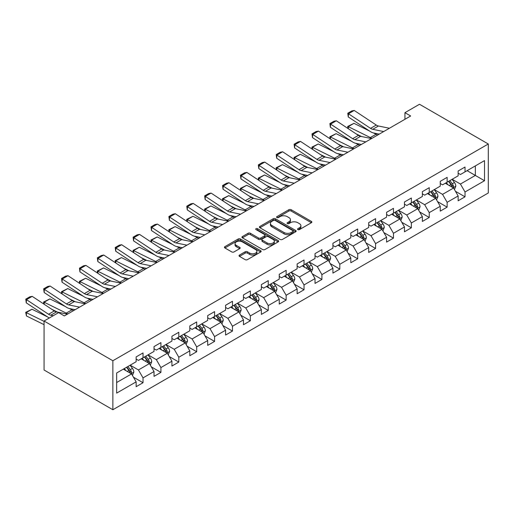 <?xml version="1.0" encoding="UTF-8"?>
<svg xmlns="http://www.w3.org/2000/svg" width="514" height="514" viewBox="0 0 514 514"><rect width="100%" height="100%" fill="white"/><g stroke="black" fill="none" stroke-linecap="round" stroke-linejoin="round"><path stroke-width="0.77" d="M297.863 229.61A1.112 0.642 0 0 0 299.437 229.61L311.4 222.703A1.593 0.919 0 0 0 311.863 222.054A1.593 0.919 0 0 0 311.4 221.405L291.136 209.706A1.593 0.919 0 0 0 288.887 209.706L276.93 216.612A1.112 0.642 0 0 0 276.603 217.069A1.112 0.642 0 0 0 276.93 217.525A1.112 0.642 0 0 0 278.504 217.525L280.053 216.632A5.095 2.943 0 0 1 287.255 216.632L288.945 217.602A5.095 2.943 0 0 1 290.436 219.684A5.095 2.943 0 0 1 288.945 221.765L287.397 222.658A1.112 0.642 0 0 0 287.069 223.115A1.112 0.642 0 0 0 287.397 223.564A1.112 0.642 0 0 0 288.971 223.564L290.519 222.671A5.095 2.943 0 0 1 297.722 222.671L299.411 223.648A5.095 2.943 0 0 1 300.902 225.73A5.095 2.943 0 0 1 299.411 227.805L297.863 228.698A1.112 0.642 0 0 0 297.535 229.154A1.112 0.642 0 0 0 297.863 229.61L297.863 228.698M239.473 255.066A1.593 0.919 0 0 0 239.01 255.715A1.593 0.919 0 0 0 239.473 256.37L245.159 259.647A1.593 0.919 0 0 0 247.407 259.647L260.694 251.982A1.593 0.919 0 0 0 261.157 251.333A1.593 0.919 0 0 0 260.694 250.684L240.43 238.984A1.593 0.919 0 0 0 238.181 238.984L224.901 246.649A1.593 0.919 0 0 0 224.432 247.305A1.593 0.919 0 0 0 224.901 247.954L231.763 251.918A1.593 0.919 0 0 0 234.018 251.918L239.697 248.635A1.593 0.919 0 0 0 240.166 247.986A1.593 0.919 0 0 0 239.697 247.337L236.299 245.371A4.26 2.461 0 0 1 235.046 243.63A4.26 2.461 0 0 1 237.68 241.362A4.26 2.461 0 0 1 242.319 241.895L255.657 249.592A4.26 2.461 0 0 1 256.904 251.333A4.26 2.461 0 0 1 254.276 253.601A4.26 2.461 0 0 1 249.631 253.068L247.407 251.783A1.593 0.919 0 0 0 245.159 251.783L239.473 255.066L239.473 256.37M488.3 143.991L419.495 104.265L404.936 112.675L410.667 115.984L64.359 315.924L58.628 312.608L44.063 321.019L112.868 360.744L488.3 143.991L488.3 192.981L112.868 409.735L112.868 360.744M280.162 239.44A1.593 0.919 0 0 0 282.417 239.44L295.698 231.769A1.593 0.919 0 0 0 296.167 231.12A1.593 0.919 0 0 0 295.698 230.471L275.44 218.771A1.593 0.919 0 0 0 273.185 218.771L259.904 226.443A1.593 0.919 0 0 0 259.435 227.092A1.593 0.919 0 0 0 259.904 227.741L280.162 239.44M256.467 229.848A1.112 0.642 0 0 1 257.598 230.009L257.598 228.685L278.196 240.578A1.593 0.919 0 0 1 278.659 241.227A1.593 0.919 0 0 1 278.196 241.876L264.916 249.547A1.593 0.919 0 0 1 262.66 249.547L242.402 237.847L248.089 234.59L248.089 233.266L242.402 236.549A1.593 0.919 0 0 0 241.933 237.198A1.593 0.919 0 0 0 242.402 237.847L242.402 236.549M248.089 234.59A1.593 0.919 0 0 1 250.337 234.59L250.337 233.266A1.593 0.919 0 0 0 248.089 233.266M250.337 233.266L258.555 238.008A1.593 0.919 0 0 0 260.804 238.008L264.575 235.83A1.593 0.919 0 0 0 265.044 235.181A1.593 0.919 0 0 0 264.575 234.532L256.023 229.591A1.112 0.642 0 0 1 255.696 229.141A1.112 0.642 0 0 1 256.383 228.544A1.112 0.642 0 0 1 257.598 228.685M133.454 377.192L143.027 382.724L143.027 377.893L154.033 371.532L154.033 376.37L160.914 372.393L160.914 367.561L171.927 361.207L171.927 366.039L178.801 362.068L178.801 357.236L189.814 350.876L189.814 355.714L196.695 351.737L196.695 346.905L207.701 340.551L207.701 345.382L214.582 341.412L214.582 336.58L225.588 330.219L225.588 335.057L232.469 331.08L232.469 326.249L243.475 319.894L243.475 324.726L250.357 320.755L250.357 315.924L261.369 309.569L261.369 314.401L268.244 310.43L268.244 305.592L279.256 299.238L279.256 304.07L286.137 300.099L286.137 295.267L297.143 288.913L297.143 293.745L304.025 289.774L304.025 284.936L315.031 278.582L315.031 283.413L321.912 279.443L321.912 274.611L332.924 268.257L332.924 273.088L339.799 269.118L339.799 264.28L350.811 257.925L350.811 262.757L357.693 258.786L357.693 253.955L368.699 247.6L368.699 252.432L375.58 248.461L375.58 243.63L386.586 237.269L386.586 242.107L393.467 238.13L393.467 233.298L404.473 226.944L404.473 231.775L411.354 227.805L411.354 222.973L422.367 216.612L422.367 221.45L429.241 217.473L429.241 212.642L440.254 206.287L440.254 211.119L447.135 207.148L447.135 202.317L458.141 195.962L458.141 200.794L465.022 196.823L465.022 191.985L484.516 180.735L484.516 160.606L475.341 165.9L475.341 175.435L484.516 180.735M143.027 382.724L136.146 386.695L136.146 381.863L116.652 393.114L116.652 372.991L136.146 361.734L136.146 356.902L143.027 352.932L143.027 357.763L154.033 351.409L154.033 346.577L160.914 342.6L160.914 347.438L171.927 341.078L171.927 336.246L178.801 332.275L178.801 337.107L189.814 330.753L189.814 325.921L196.695 321.944L196.695 326.782L207.701 320.421L207.701 315.59L214.582 311.619L214.582 316.451L225.588 310.096L225.588 305.265L232.469 301.288L232.469 306.126L243.475 299.765L243.475 294.933L250.357 290.963L250.357 295.794L261.369 289.44L261.369 284.608L268.244 280.638L268.244 285.469L279.256 279.115L279.256 274.277L286.137 270.306L286.137 275.138L297.143 268.783L297.143 263.952L304.025 259.981L304.025 264.813L315.031 258.458L315.031 253.62L321.912 249.65L321.912 254.481L332.924 248.127L332.924 243.295L339.799 239.325L339.799 244.156L350.811 237.802L350.811 232.97L357.693 228.993L357.693 233.831L368.699 227.471L368.699 222.639L375.58 218.668L375.58 223.5L386.586 217.146L386.586 212.314L393.467 208.337L393.467 213.175L404.473 206.814L404.473 201.983L411.354 198.012L411.354 202.844L422.367 196.489L422.367 191.658L429.241 187.681L429.241 192.519L440.254 186.158L440.254 181.326L447.135 177.356L447.135 182.187L458.141 175.833L458.141 171.001L465.022 167.031L465.022 171.862L484.516 160.606M141.189 358.823L149.445 363.591L138.439 369.945L130.183 365.178M136.146 359.087L138.439 360.41L143.027 357.763M138.439 369.945L143.027 377.893M149.445 363.591L154.033 371.532M159.083 348.492L167.339 353.259L156.327 359.62L148.071 354.853M154.033 348.762L156.327 350.085L160.914 347.438M156.327 359.62L160.914 367.561M167.339 353.259L171.927 361.207M176.97 338.167L185.226 342.934L174.214 349.289L165.958 344.521M171.927 338.43L174.214 339.754L178.801 337.107M174.214 349.289L178.801 357.236M185.226 342.934L189.814 350.876M194.857 327.842L203.114 332.603L192.107 338.964L183.851 334.196M189.814 328.105L192.107 329.429L196.695 326.782M192.107 338.964L196.695 346.905M203.114 332.603L207.701 340.551M212.745 317.511L221.001 322.278L209.995 328.632L201.739 323.865M207.701 317.774L209.995 319.098L214.582 316.451M209.995 328.632L214.582 336.58M221.001 322.278L225.588 330.219M230.632 307.186L238.888 311.953L227.882 318.307L219.626 313.54M225.588 307.449L227.882 308.773L232.469 306.126M227.882 318.307L232.469 326.249M238.888 311.953L243.475 319.894M248.525 296.854L256.782 301.622L245.769 307.976L237.513 303.209M243.475 297.118L245.769 298.441L250.357 295.794M245.769 307.976L250.357 315.924M256.782 301.622L261.369 309.569M266.413 286.529L274.669 291.297L263.663 297.651L255.407 292.884M261.369 286.793L263.663 288.116L268.244 285.469M263.663 297.651L268.244 305.592M274.669 291.297L279.256 299.238M284.3 276.198L292.556 280.965L281.55 287.32L273.294 282.552M279.256 276.461L281.55 277.791L286.137 275.138M281.55 287.32L286.137 295.267M292.556 280.965L297.143 288.913M302.187 265.873L310.443 270.64L299.437 276.995L291.181 272.227M297.143 266.136L299.437 267.46L304.025 264.813M299.437 276.995L304.025 284.936M310.443 270.64L315.031 278.582M320.081 255.542L328.337 260.309L317.324 266.663L309.068 261.902M315.031 255.811L317.324 257.135L321.912 254.481M317.324 266.663L321.912 274.611M328.337 260.309L332.924 268.257M337.968 245.217L346.224 249.984L335.212 256.338L326.955 251.571M332.924 245.48L335.212 246.804L339.799 244.156M335.212 256.338L339.799 264.28M346.224 249.984L350.811 257.925M355.855 234.885L364.111 239.652L353.105 246.013L344.849 241.246M350.811 235.155L353.105 236.479L357.693 233.831M353.105 246.013L357.693 253.955M364.111 239.652L368.699 247.6M373.742 224.56L381.998 229.328L370.992 235.682L362.736 230.914M368.699 224.824L370.992 226.147L375.58 223.5M370.992 235.682L375.58 243.63M381.998 229.328L386.586 237.269M391.629 214.229L399.892 218.996L388.88 225.357L380.623 220.59M386.586 214.499L388.88 215.822L393.467 213.175M388.88 225.357L393.467 233.298M399.892 218.996L404.473 226.944M409.523 203.904L417.779 208.671L406.767 215.025L398.511 210.258M404.473 204.167L406.767 205.491L411.354 202.844M406.767 215.025L411.354 222.973M417.779 208.671L422.367 216.612M427.41 193.579L435.666 198.34L424.66 204.701L416.404 199.933M422.367 193.842L424.66 195.166L429.241 192.519M424.66 204.701L429.241 212.642M435.666 198.34L440.254 206.287M445.297 183.247L453.554 188.015L442.548 194.369L434.291 189.602M440.254 183.511L442.548 184.834L447.135 182.187M442.548 194.369L447.135 202.317M453.554 188.015L458.141 195.962M467.085 170.667L475.341 175.435L460.435 184.044L452.179 179.277M458.141 173.186L460.435 174.509L465.022 171.862M460.435 184.044L465.022 191.985M44.063 321.019L44.063 370.009L112.868 409.735M404.936 112.675L404.936 119.293M116.652 382.525L131.558 373.916L123.302 369.148M131.558 373.916L136.146 381.863M455.449 191.292L465.022 196.823M437.555 201.623L447.135 207.148M419.668 211.948L429.241 217.473M401.781 222.273L411.354 227.805M383.894 232.604L393.467 238.13M366.007 242.929L375.58 248.461M348.113 253.261L357.693 258.786M330.226 263.586L339.799 269.118M312.339 273.917L321.912 279.443M294.451 284.242L304.025 289.774M276.558 294.573L286.137 300.099M258.671 304.898L268.244 310.43M240.783 315.23L250.357 320.755M222.896 325.555L232.469 331.08M205.009 335.886L214.582 341.412M187.115 346.211L196.695 351.737M169.228 356.536L178.801 362.068M151.341 366.867L160.914 372.393M298.306 229.764L299.411 229.128A5.095 2.943 0 0 0 300.902 227.053L300.902 225.73M290.436 219.684L290.436 221.007A5.095 2.943 0 0 1 288.945 223.089L287.84 223.725M311.375 222.716L291.136 211.036A1.593 0.919 0 0 0 288.887 211.036L277.374 217.679M295.678 231.782L275.44 220.101A1.593 0.919 0 0 0 273.185 220.101L259.923 227.753M292.884 231.576A1.112 0.642 0 0 0 293.211 231.12A1.112 0.642 0 0 0 292.884 230.664L275.099 220.397A1.112 0.642 0 0 0 273.525 220.397L271.893 221.341A5.095 2.943 0 0 0 270.403 223.423A5.095 2.943 0 0 0 271.893 225.498L284.049 232.521A5.095 2.943 0 0 0 291.252 232.521L292.884 231.576L292.884 232.9A1.112 0.642 0 0 0 293.211 232.444L293.211 231.12M270.403 223.423L270.403 224.746A5.095 2.943 0 0 0 271.893 226.822L271.893 225.498M292.884 232.9L291.252 233.844A5.095 2.943 0 0 1 284.049 233.844L271.893 226.822M250.337 234.59L258.555 239.331A1.593 0.919 0 0 0 260.804 239.331L264.575 237.16A1.593 0.919 0 0 0 265.044 236.504L265.044 235.181M257.598 230.009L278.177 241.888M267.081 242.929A4.26 2.461 0 0 0 271.72 243.463A4.26 2.461 0 0 0 274.347 241.194A4.26 2.461 0 0 0 273.101 239.453L268.404 236.742A1.593 0.919 0 0 0 266.149 236.742L262.378 238.92A1.593 0.919 0 0 0 261.915 239.569A1.593 0.919 0 0 0 262.378 240.218L267.081 242.929L267.081 244.259A4.26 2.461 0 0 0 271.72 244.786A4.26 2.461 0 0 0 274.347 242.518L274.347 241.194M261.915 239.569L261.915 240.893A1.593 0.919 0 0 0 262.378 241.541L262.378 240.218M267.081 244.259L262.378 241.541M256.904 251.333L256.904 252.657A4.26 2.461 0 0 1 254.276 254.925A4.26 2.461 0 0 1 249.631 254.391L247.407 253.113A1.593 0.919 0 0 0 245.159 253.113L239.498 256.377M235.046 243.63L235.046 244.953A4.26 2.461 0 0 0 236.299 246.694L236.299 245.371M239.697 247.337L239.697 248.635L236.299 246.694M260.669 251.995L240.43 240.308A1.593 0.919 0 0 0 238.181 240.308L224.92 247.966M454.46 189.582L455.822 186.145A4.298 2.48 -120 0 0 454.453 182.489L452.089 179.328M347.991 128.5L347.695 126.438L353.992 123.334L369.56 131.025M373.427 132.933L376.081 134.244A12.163 7.023 60 0 1 377.546 135.105M447.964 184.783L446.351 182.637M353.992 123.334L348.261 126.643L370.35 137.553A12.163 7.023 60 0 1 371.808 138.42M347.695 126.438L348.261 126.643L348.389 128.763M361.567 136.531L355.964 133.768M452.892 187.629L453.502 186.331A4.298 2.48 -120 0 0 452.275 183.749L449.911 180.587M448.831 181.211L451.459 184.712A2.191 1.266 60 0 1 451.857 185.381L453.502 186.331M448.529 181.384L450.9 184.539A4.298 2.48 60 0 1 452.127 187.128M383.688 131.558L372.727 129.31A8.108 4.684 60 0 1 370.555 128.359L348.466 113.761L348.261 116.948L370.35 131.545A12.163 7.023 -120 0 0 373.607 132.972L379.242 134.128M389.419 128.249L378.465 126.001A8.108 4.684 60 0 1 376.287 125.05L354.197 110.452L348.466 113.761L347.779 113.241L351.794 110.921L354.197 110.452M348.261 116.948L347.779 113.241M436.572 199.914L437.934 196.476A4.298 2.48 -120 0 0 436.566 192.814L434.195 189.66M330.097 138.825L329.808 136.769L336.105 133.659L351.672 141.35M355.54 143.258L358.194 144.569A12.163 7.023 60 0 1 359.652 145.436M430.07 195.114L428.464 192.968M336.105 133.659L330.374 136.975L352.463 147.878A12.163 7.023 60 0 1 353.921 148.745M329.808 136.769L330.374 136.975L330.502 139.088M343.673 146.863L338.077 144.093M434.998 197.961L435.615 196.656A4.298 2.48 -120 0 0 434.388 194.074L432.017 190.912M430.944 191.536L433.565 195.044A2.191 1.266 60 0 1 433.964 195.706L435.615 196.656M430.642 191.709L433.013 194.87A4.298 2.48 60 0 1 434.24 197.453M418.685 210.239L420.047 206.801A4.298 2.48 -120 0 0 418.679 203.146L416.308 199.985M312.21 149.15L311.921 147.094L318.217 143.991L333.785 151.681M337.653 153.59L340.307 154.9A12.163 7.023 60 0 1 341.765 155.761M412.183 205.439L410.577 203.293M318.217 143.991L312.48 147.3L334.569 158.209A12.163 7.023 60 0 1 336.034 159.077M311.921 147.094L312.48 147.3L312.608 149.42M325.786 157.188L320.19 154.425M417.111 208.286L417.728 206.988A4.298 2.48 -120 0 0 416.494 204.405L414.13 201.244M413.057 201.867L415.678 205.369A2.191 1.266 60 0 1 416.077 206.037L417.728 206.988M412.755 202.034L415.119 205.195A4.298 2.48 60 0 1 416.353 207.778M365.801 141.89L354.84 139.641A8.108 4.684 60 0 1 352.668 138.69L330.579 124.092L330.374 127.273L352.463 141.87A12.163 7.023 -120 0 0 355.72 143.297L361.355 144.453M371.532 138.581L360.571 136.332A8.108 4.684 60 0 1 358.399 135.375L336.31 120.784L330.579 124.092L329.892 123.566L333.901 121.246L336.31 120.784M330.374 127.273L329.892 123.566M347.914 152.215L336.953 149.966A8.108 4.684 60 0 1 334.781 149.015L312.692 134.417L312.48 137.598L334.569 152.195A12.163 7.023 -120 0 0 337.833 153.628L343.468 154.785M353.645 148.906L342.684 146.657A8.108 4.684 60 0 1 340.512 145.706L318.423 131.109L312.692 134.417L311.998 133.897L316.014 131.578L318.423 131.109M312.48 137.598L311.998 133.897M400.798 220.57L402.16 217.133A4.298 2.48 -120 0 0 400.785 213.471L398.421 210.31M294.323 159.481L294.027 157.425L300.33 154.316L315.898 162.006M319.759 163.915L322.413 165.225A12.163 7.023 60 0 1 323.878 166.093M394.296 215.771L392.69 213.625M300.33 154.316L294.593 157.631L316.682 168.534A12.163 7.023 60 0 1 318.147 169.402M294.027 157.425L294.593 157.631L294.721 159.745M307.899 167.519L302.303 164.75M399.224 218.617L399.841 217.313A4.298 2.48 -120 0 0 398.607 214.73L396.243 211.569M395.163 212.192L397.791 215.7A2.191 1.266 60 0 1 398.189 216.362L399.841 217.313M394.868 212.366L397.232 215.527A4.298 2.48 60 0 1 398.466 218.109M382.904 230.895L384.273 227.458A4.298 2.48 -120 0 0 382.898 223.802L380.533 220.641M276.436 169.806L276.14 167.75L282.437 164.647L298.004 172.331M301.872 174.246L304.526 175.557A12.163 7.023 60 0 1 305.991 176.418M376.409 226.096L374.796 223.95M282.437 164.647L276.705 167.956L298.795 178.866A12.163 7.023 60 0 1 300.253 179.733M276.14 167.75L276.705 167.956L276.834 170.07M290.012 177.844L284.409 175.081M381.337 228.942L381.947 227.644A4.298 2.48 -120 0 0 380.72 225.055L378.355 221.9M377.276 222.517L379.904 226.025A2.191 1.266 60 0 1 380.302 226.687L381.947 227.644M376.98 222.691L379.345 225.852A4.298 2.48 60 0 1 380.572 228.434M365.017 241.227L366.379 237.789A4.298 2.48 -120 0 0 365.011 234.127L362.646 230.966M258.542 180.138L258.253 178.082L264.549 174.972L280.117 182.663M283.985 184.571L286.639 185.882A12.163 7.023 60 0 1 288.103 186.749M358.515 236.427L356.909 234.281M264.549 174.972L258.818 178.287L280.907 189.191A12.163 7.023 60 0 1 282.366 190.058M258.253 178.082L258.818 178.287L258.947 180.401M272.118 188.175L266.522 185.406M363.449 239.273L364.06 237.969A4.298 2.48 -120 0 0 362.833 235.386L360.462 232.225M359.389 232.848L362.017 236.35A2.191 1.266 60 0 1 362.409 237.018L364.06 237.969M359.087 233.022L361.458 236.183A4.298 2.48 60 0 1 362.685 238.766M330.02 162.546L319.059 160.297A8.108 4.684 60 0 1 316.887 159.346L294.798 144.749L294.593 147.929L316.682 162.527A12.163 7.023 -120 0 0 319.939 163.953L325.58 165.11M335.758 159.231L324.797 156.988A8.108 4.684 60 0 1 322.625 156.031L300.536 141.434L294.798 144.749L294.111 144.222L298.126 141.903L300.536 141.434M294.593 147.929L294.111 144.222M312.133 172.871L301.172 170.622A8.108 4.684 60 0 1 299 169.671L276.911 155.074L276.705 158.254L298.795 172.852A12.163 7.023 -120 0 0 302.052 174.285L307.687 175.441M317.87 169.562L306.909 167.313A8.108 4.684 60 0 1 304.731 166.363L282.649 151.765L276.911 155.074L276.224 154.547L280.239 152.234L282.649 151.765M276.705 158.254L276.224 154.547M294.246 183.202L283.285 180.954A8.108 4.684 60 0 1 281.113 179.996L259.024 165.405L258.818 168.586L280.907 183.183A12.163 7.023 -120 0 0 284.165 184.61L289.8 185.766M299.977 179.887L289.016 177.645A8.108 4.684 60 0 1 286.844 176.688L264.755 162.09L259.024 165.405L258.336 164.878L262.346 162.559L264.755 162.09M258.818 168.586L258.336 164.878M276.359 193.527L265.397 191.279A8.108 4.684 60 0 1 263.226 190.328L241.137 175.73L240.931 178.911L263.014 193.508A12.163 7.023 -120 0 0 266.278 194.941L271.912 196.097M282.09 190.219L271.129 187.97A8.108 4.684 60 0 1 268.957 187.019L246.868 172.421L241.137 175.73L240.449 175.203L244.458 172.89L246.868 172.421M240.931 178.911L240.449 175.203M258.465 203.859L247.51 201.61A8.108 4.684 60 0 1 245.332 200.653L223.249 186.055L223.037 189.242L245.127 203.84A12.163 7.023 -120 0 0 248.384 205.266L254.025 206.422M264.202 200.544L253.241 198.295A8.108 4.684 60 0 1 251.07 197.344L228.981 182.746L223.249 186.055L222.556 185.535L226.571 183.215L228.981 182.746M223.037 189.242L222.556 185.535M240.578 214.184L229.617 211.935A8.108 4.684 60 0 1 227.445 210.984L205.356 196.387L205.15 199.567L227.239 214.165A12.163 7.023 -120 0 0 230.497 215.591L236.132 216.747M246.315 210.875L235.354 208.626A8.108 4.684 60 0 1 233.183 207.675L211.093 193.078L205.356 196.387L204.668 195.86L208.684 193.547L211.093 193.078M205.15 199.567L204.668 195.86M222.691 224.509L211.729 222.266A8.108 4.684 60 0 1 209.558 221.309L187.469 206.712L187.263 209.898L209.352 224.496A12.163 7.023 -120 0 0 212.61 225.922L218.244 227.079M228.422 221.2L217.467 218.951A8.108 4.684 60 0 1 215.289 218L193.2 203.403L187.469 206.712L186.781 206.191L190.797 203.872L193.2 203.403M187.263 209.898L186.781 206.191M204.803 234.84L193.842 232.591A8.108 4.684 60 0 1 191.671 231.641L169.581 217.043L169.376 220.223L191.465 234.821A12.163 7.023 -120 0 0 194.722 236.247L200.357 237.404M210.534 231.531L199.573 229.283A8.108 4.684 60 0 1 197.402 228.332L175.313 213.734L169.581 217.043L168.894 216.516L172.903 214.203L175.313 213.734M169.376 220.223L168.894 216.516M186.916 245.165L175.955 242.916A8.108 4.684 60 0 1 173.783 241.965L151.694 227.368L151.482 230.555L173.571 245.152A12.163 7.023 -120 0 0 176.835 246.579L182.47 247.735M192.647 241.856L181.686 239.608A8.108 4.684 60 0 1 179.514 238.657L157.425 224.059L151.694 227.368L151 226.847L155.016 224.528L157.425 224.059M151.482 230.555L151 226.847M169.022 255.497L158.061 253.248A8.108 4.684 60 0 1 155.89 252.297L133.801 237.699L133.595 240.88L155.684 255.477A12.163 7.023 -120 0 0 158.942 256.904L164.583 258.06M174.76 252.188L163.799 249.939A8.108 4.684 60 0 1 161.627 248.982L139.538 234.39L133.801 237.699L133.113 237.172L137.129 234.853L139.538 234.39M133.595 240.88L133.113 237.172M151.135 265.822L140.174 263.573A8.108 4.684 60 0 1 138.003 262.622L115.913 248.024L115.708 251.205L137.797 265.802A12.163 7.023 -120 0 0 141.054 267.235L146.689 268.392M156.873 262.513L145.912 260.264A8.108 4.684 60 0 1 143.734 259.313L121.651 244.715L115.913 248.024L115.226 247.504L119.242 245.184L121.651 244.715M115.708 251.205L115.226 247.504M133.248 276.153L122.287 273.904A8.108 4.684 60 0 1 120.115 272.953L98.026 258.356L97.821 261.536L119.91 276.134A12.163 7.023 -120 0 0 123.167 277.56L128.802 278.716M138.979 272.844L128.018 270.595A8.108 4.684 60 0 1 125.846 269.638L103.757 255.04L98.026 258.356L97.339 257.829L101.348 255.509L103.757 255.04M97.821 261.536L97.339 257.829M115.361 286.478L104.4 284.229A8.108 4.684 60 0 1 102.228 283.278L80.139 268.681L79.933 271.861L102.016 286.459A12.163 7.023 -120 0 0 105.28 287.891L110.915 289.048M121.092 283.169L110.131 280.92A8.108 4.684 60 0 1 107.959 279.969L85.87 265.372L80.139 268.681L79.452 268.154L83.461 265.841L85.87 265.372M79.933 271.861L79.452 268.154M97.467 296.809L86.513 294.561A8.108 4.684 60 0 1 84.335 293.61L62.252 279.012L62.04 282.192L84.129 296.79A12.163 7.023 -120 0 0 87.386 298.216L93.028 299.373M103.205 293.494L92.244 291.252A8.108 4.684 60 0 1 90.072 290.294L67.983 275.697L62.252 279.012L61.558 278.485L65.574 276.166L67.983 275.697M62.04 282.192L61.558 278.485M347.13 251.552L348.492 248.114A4.298 2.48 -120 0 0 347.123 244.458L344.753 241.297M240.655 190.463L240.366 188.407L246.662 185.303L262.23 192.988M266.098 194.896L268.751 196.207A12.163 7.023 60 0 1 270.21 197.074M340.628 246.752L339.022 244.606M246.662 185.303L240.931 188.612L263.014 199.522A12.163 7.023 60 0 1 264.479 200.383M240.366 188.407L240.931 188.612L241.053 190.726M254.231 198.5L248.635 195.738M345.556 249.598L346.173 248.301A4.298 2.48 -120 0 0 344.945 245.711L342.575 242.557M341.502 243.173L344.123 246.681A2.191 1.266 60 0 1 344.521 247.343L346.173 248.301M341.2 243.347L343.564 246.508A4.298 2.48 60 0 1 344.798 249.091M329.243 261.877L330.605 258.446A4.298 2.48 -120 0 0 329.23 254.783L326.865 251.622M222.768 200.794L222.472 198.738L228.775 195.628L244.343 203.319M248.204 205.227L250.864 206.538A12.163 7.023 60 0 1 252.323 207.405M322.741 257.084L321.134 254.938M228.775 195.628L223.037 198.937L245.127 209.847A12.163 7.023 60 0 1 246.591 210.714M222.472 198.738L223.037 198.937L223.166 201.058M236.344 208.832L230.747 206.063M327.669 259.923L328.285 258.626A4.298 2.48 -120 0 0 327.052 256.043L324.687 252.882M323.608 253.505L326.236 257.006A2.191 1.266 60 0 1 326.634 257.675L328.285 258.626M323.312 253.678L325.677 256.833A4.298 2.48 60 0 1 326.91 259.422M311.349 272.208L312.718 268.771A4.298 2.48 -120 0 0 311.343 265.115L308.978 261.954M204.88 211.119L204.585 209.063L210.888 205.96L226.456 213.644M230.317 215.552L232.97 216.863A12.163 7.023 60 0 1 234.435 217.73M304.853 267.409L303.247 265.263M210.888 205.96L205.15 209.269L227.239 220.178A12.163 7.023 60 0 1 228.704 221.039M204.585 209.063L205.15 209.269L205.279 211.382M218.456 219.157L212.854 216.394M309.781 270.255L310.398 268.957A4.298 2.48 -120 0 0 309.165 266.368L306.8 263.213M305.721 263.83L308.349 267.338A2.191 1.266 60 0 1 308.747 268L310.398 268.957M305.425 264.003L307.79 267.164A4.298 2.48 60 0 1 309.017 269.747M293.462 282.533L294.824 279.102A4.298 2.48 -120 0 0 293.455 275.44L291.091 272.279M186.993 221.45L186.698 219.394L192.994 216.285L208.562 223.976M212.43 225.884L215.083 227.194A12.163 7.023 60 0 1 216.548 228.062M286.966 277.733L285.354 275.588M192.994 216.285L187.263 219.594L209.352 230.503A12.163 7.023 60 0 1 210.811 231.371M186.698 219.394L187.263 219.594L187.392 221.714M200.569 229.482L194.967 226.719M291.894 280.58L292.505 279.282A4.298 2.48 -120 0 0 291.277 276.699L288.913 273.538M287.834 274.161L290.461 277.663A2.191 1.266 60 0 1 290.86 278.331L292.505 279.282M287.532 274.335L289.902 277.489A4.298 2.48 60 0 1 291.13 280.079M275.575 292.864L276.937 289.427A4.298 2.48 -120 0 0 275.568 285.765L273.197 282.61M169.1 231.775L168.81 229.719L175.107 226.616L190.675 234.3M194.543 236.209L197.196 237.519A12.163 7.023 60 0 1 198.655 238.387M269.073 288.065L267.466 285.919M175.107 226.616L169.376 229.925L191.465 240.835A12.163 7.023 60 0 1 192.923 241.696M168.81 229.719L169.376 229.925L169.504 232.039M182.676 239.813L177.079 237.05M274.001 290.911L274.617 289.607A4.298 2.48 -120 0 0 273.39 287.024L271.019 283.863M269.946 284.486L272.568 287.994A2.191 1.266 60 0 1 272.966 288.656L274.617 289.607M269.644 284.66L272.015 287.821A4.298 2.48 60 0 1 273.242 290.404M257.687 303.189L259.05 299.752A4.298 2.48 -120 0 0 257.681 296.096L255.31 292.935M151.212 242.107L150.923 240.044L157.22 236.941L172.788 244.632M176.655 246.54L179.309 247.851A12.163 7.023 60 0 1 180.767 248.718M251.185 298.39L249.579 296.244M157.22 236.941L151.482 240.25L173.571 251.16A12.163 7.023 60 0 1 175.036 252.027M150.923 240.044L151.482 240.25L151.611 242.37M164.788 250.138L159.192 247.375M256.113 301.236L256.73 299.938A4.298 2.48 -120 0 0 255.497 297.355L253.132 294.194M252.059 294.818L254.681 298.319A2.191 1.266 60 0 1 255.079 298.987L256.73 299.938M251.757 294.991L254.122 298.146A4.298 2.48 60 0 1 255.355 300.735M239.8 313.521L241.162 310.083A4.298 2.48 -120 0 0 239.787 306.421L237.423 303.266M133.325 252.432L133.03 250.376L139.333 247.273L154.9 254.957M158.762 256.865L161.415 258.176A12.163 7.023 60 0 1 162.88 259.043M233.298 308.721L231.692 306.575M139.333 247.273L133.595 250.581L155.684 261.485A12.163 7.023 60 0 1 157.149 262.352M133.03 250.376L133.595 250.581L133.724 252.695M146.901 260.469L141.305 257.707M238.226 311.568L238.843 310.263A4.298 2.48 -120 0 0 237.609 307.68L235.245 304.519M234.166 305.143L236.793 308.651A2.191 1.266 60 0 1 237.192 309.312L238.843 310.263M233.87 305.316L236.234 308.477A4.298 2.48 60 0 1 237.468 311.06M221.907 323.846L223.275 320.408A4.298 2.48 -120 0 0 221.9 316.752L219.536 313.591M115.438 262.757L115.142 260.701L121.439 257.598L137.007 265.288M140.875 267.196L143.528 268.507A12.163 7.023 60 0 1 144.993 269.368M215.411 319.046L213.798 316.9M121.439 257.598L115.708 260.906L137.797 271.816A12.163 7.023 60 0 1 139.255 272.683M115.142 260.701L115.708 260.906L115.836 263.027M129.014 270.794L123.411 268.032M220.339 321.892L220.949 320.595A4.298 2.48 -120 0 0 219.722 318.012L217.358 314.851M216.278 315.474L218.906 318.976A2.191 1.266 60 0 1 219.305 319.644L220.949 320.595M215.976 315.641L218.347 318.802A4.298 2.48 60 0 1 219.574 321.391M204.019 334.177L205.382 330.74A4.298 2.48 -120 0 0 204.013 327.077L201.649 323.923M97.544 273.088L97.255 271.032L103.552 267.922L119.12 275.613M122.987 277.521L125.641 278.832A12.163 7.023 60 0 1 127.106 279.7M197.517 329.378L195.911 327.232M103.552 267.922L97.821 271.238L119.91 282.141A12.163 7.023 60 0 1 121.368 283.008M97.255 271.032L97.821 271.238L97.949 273.352M111.12 281.126L105.524 278.357M202.452 332.224L203.062 330.92A4.298 2.48 -120 0 0 201.835 328.337L199.464 325.176M198.391 325.799L201.019 329.307A2.191 1.266 60 0 1 201.411 329.969L203.062 330.92M198.089 325.972L200.46 329.133A4.298 2.48 60 0 1 201.687 331.716M186.132 344.502L187.494 341.065A4.298 2.48 -120 0 0 186.126 337.409L183.755 334.248M79.657 283.413L79.368 281.357L85.665 278.254L101.232 285.938M105.1 287.853L107.754 289.164A12.163 7.023 60 0 1 109.212 290.024M179.63 339.703L178.024 337.557M85.665 278.254L79.933 281.563L102.016 292.472A12.163 7.023 60 0 1 103.481 293.34M79.368 281.357L79.933 281.563L80.055 283.677M93.233 291.451L87.637 288.688M184.558 342.549L185.175 341.251A4.298 2.48 -120 0 0 183.948 338.662L181.577 335.507M180.504 336.124L183.125 339.632A2.191 1.266 60 0 1 183.524 340.3L185.175 341.251M180.202 336.297L182.566 339.458A4.298 2.48 60 0 1 183.8 342.041M168.245 354.833L169.607 351.396A4.298 2.48 -120 0 0 168.232 347.734L165.868 344.573M61.77 293.745L61.474 291.689L67.777 288.579L83.345 296.27M87.207 298.178L89.866 299.489A12.163 7.023 60 0 1 91.325 300.356M161.743 350.034L160.137 347.888M67.777 288.579L62.04 291.894L84.129 302.797A12.163 7.023 60 0 1 85.594 303.665M61.474 291.689L62.04 291.894L62.168 294.008M75.346 301.782L69.75 299.013M166.671 352.88L167.288 351.576A4.298 2.48 -120 0 0 166.054 348.993L163.69 345.832M162.61 346.455L165.238 349.957A2.191 1.266 60 0 1 165.636 350.625L167.288 351.576M162.315 346.629L164.679 349.79A4.298 2.48 60 0 1 165.913 352.373M150.351 365.158L151.72 361.721A4.298 2.48 -120 0 0 150.345 358.065L147.981 354.904M43.883 304.07L43.587 302.014L49.89 298.91L65.458 306.595M69.319 308.503L71.973 309.82A12.163 7.023 60 0 1 73.438 310.681M143.856 360.359L142.243 358.213M49.89 298.91L44.153 302.219L66.242 313.129A12.163 7.023 60 0 1 67.707 313.99M43.587 302.014L44.153 302.219L44.281 304.333M57.459 312.107L51.856 309.344M148.784 363.205L149.401 361.907A4.298 2.48 -120 0 0 148.167 359.318L145.803 356.163M144.723 356.78L147.351 360.288A2.191 1.266 60 0 1 147.749 360.95L149.401 361.907M144.428 356.954L146.792 360.115A4.298 2.48 60 0 1 148.019 362.698M79.58 307.134L68.619 304.886A8.108 4.684 60 0 1 66.447 303.935L44.358 289.337L44.153 292.517L66.242 307.115A12.163 7.023 -120 0 0 69.499 308.548L75.134 309.704M85.318 303.825L74.357 301.577A8.108 4.684 60 0 1 72.185 300.626L50.096 286.028L44.358 289.337L43.671 288.81L47.686 286.497L50.096 286.028M44.153 292.517L43.671 288.81M132.464 375.483L133.826 372.052A4.298 2.48 -120 0 0 132.458 368.39L130.093 365.229M31.996 309.235L26.265 312.544L26.471 315.969L25.7 312.345L31.996 309.235L47.564 316.926M125.962 370.69L124.356 368.544M25.7 312.345L44.063 321.34M44.063 324.655L26.471 315.969M130.897 373.53L131.507 372.232A4.298 2.48 -120 0 0 130.28 369.65L127.915 366.488M126.836 367.112L129.464 370.613A2.191 1.266 60 0 1 129.862 371.281L131.507 372.232M126.534 367.285L128.905 370.446A4.298 2.48 60 0 1 130.132 373.029M53.231 315.724L50.732 315.217A8.108 4.684 60 0 1 48.56 314.26L26.471 299.662L26.265 302.849L48.355 317.446A12.163 7.023 -120 0 0 49.286 318.005M67.424 314.15L56.463 311.902A8.108 4.684 60 0 1 54.291 310.951L32.202 296.353L26.471 299.662L25.784 299.142L29.799 296.822L32.202 296.353M26.265 302.849L25.784 299.142M299.411 229.128L299.411 227.805M287.397 223.564L287.397 222.658M288.945 223.089L288.945 221.765M276.93 217.525L276.93 216.612M288.887 211.036L288.887 209.706M291.136 211.036L291.136 209.706M311.4 222.703L311.4 221.405M259.904 227.741L259.904 226.443M273.185 220.101L273.185 218.771M275.44 220.101L275.44 218.771M295.698 231.769L295.698 230.471M284.049 233.844L284.049 232.521M291.252 233.844L291.252 232.521M258.555 239.331L258.555 238.008M260.804 239.331L260.804 238.008M264.575 237.16L264.575 235.83M278.196 241.876L278.196 240.578M245.159 253.113L245.159 251.783M247.407 253.113L247.407 251.783M249.631 254.391L249.631 253.068M224.901 247.954L224.901 246.649M238.181 240.308L238.181 238.984M240.43 240.308L240.43 238.984M260.694 251.982L260.694 250.684M453.13 187.771L455.796 186.229M452.275 183.749L454.453 182.489M449.217 185.509L450.9 184.539M376.081 134.244L370.35 137.553M372.727 129.31L378.465 126.001M370.555 128.359L376.287 125.05M435.242 198.096L437.909 196.56M434.388 194.074L436.566 192.814M431.33 195.84L433.013 194.87M358.194 144.569L352.463 147.878M417.355 208.427L420.022 206.885M416.494 204.405L418.679 203.146M413.442 206.165L415.119 205.195M340.307 154.9L334.569 158.209M354.84 139.641L360.571 136.332M352.668 138.69L358.399 135.375M336.953 149.966L342.684 146.657M334.781 149.015L340.512 145.706M399.462 218.752L402.128 217.216M398.607 214.73L400.785 213.471M395.555 216.497L397.232 215.527M322.413 165.225L316.682 168.534M381.574 229.083L384.241 227.541M380.72 225.055L382.898 223.802M377.661 226.822L379.345 225.852M304.526 175.557L298.795 178.866M363.687 239.408L366.353 237.873M362.833 235.386L365.011 234.127M359.774 237.153L361.458 236.183M286.639 185.882L280.907 189.191M319.059 160.297L324.797 156.988M316.887 159.346L322.625 156.031M301.172 170.622L306.909 167.313M299 169.671L304.731 166.363M283.285 180.954L289.016 177.645M281.113 179.996L286.844 176.688M265.397 191.279L271.129 187.97M263.226 190.328L268.957 187.019M247.51 201.61L253.241 198.295M245.332 200.653L251.07 197.344M229.617 211.935L235.354 208.626M227.445 210.984L233.183 207.675M211.729 222.266L217.467 218.951M209.558 221.309L215.289 218M193.842 232.591L199.573 229.283M191.671 231.641L197.402 228.332M175.955 242.916L181.686 239.608M173.783 241.965L179.514 238.657M158.061 253.248L163.799 249.939M155.89 252.297L161.627 248.982M140.174 263.573L145.912 260.264M138.003 262.622L143.734 259.313M122.287 273.904L128.018 270.595M120.115 272.953L125.846 269.638M104.4 284.229L110.131 280.92M102.228 283.278L107.959 279.969M86.513 294.561L92.244 291.252M84.335 293.61L90.072 290.294M345.8 249.74L348.466 248.198M344.945 245.711L347.123 244.458M341.887 247.478L343.564 246.508M268.751 196.207L263.014 199.522M327.913 260.065L330.579 258.529M327.052 256.043L329.23 254.783M324 257.81L325.677 256.833M250.864 206.538L245.127 209.847M310.019 270.396L312.685 268.854M309.165 266.368L311.343 265.115M306.106 268.135L307.79 267.164M232.97 216.863L227.239 220.178M292.132 280.721L294.798 279.179M291.277 276.699L293.455 275.44M288.219 278.459L289.902 277.489M215.083 227.194L209.352 230.503M274.245 291.046L276.911 289.51M273.39 287.024L275.568 285.765M270.332 288.791L272.015 287.821M197.196 237.519L191.465 240.835M256.357 301.377L259.024 299.835M255.497 297.355L257.681 296.096M252.445 299.116L254.122 298.146M179.309 247.851L173.571 251.16M238.464 311.702L241.13 310.167M237.609 307.68L239.787 306.421M234.551 309.447L236.234 308.477M161.415 258.176L155.684 261.485M220.577 322.034L223.243 320.492M219.722 318.012L221.9 316.752M216.664 319.772L218.347 318.802M143.528 268.507L137.797 271.816M202.689 332.359L205.356 330.823M201.835 328.337L204.013 327.077M198.777 330.104L200.46 329.133M125.641 278.832L119.91 282.141M184.802 342.69L187.469 341.148M183.948 338.662L186.126 337.409M180.889 340.429L182.566 339.458M107.754 289.164L102.016 292.472M166.915 353.015L169.581 351.48M166.054 348.993L168.232 347.734M163.002 350.76L164.679 349.79M89.866 299.489L84.129 302.797M149.021 363.347L151.688 361.805M148.167 359.318L150.345 358.065M145.109 361.085L146.792 360.115M71.973 309.82L66.242 313.129M68.619 304.886L74.357 301.577M66.447 303.935L72.185 300.626M131.134 373.672L133.801 372.136M130.28 369.65L132.458 368.39M127.221 371.416L128.905 370.446M50.732 315.217L56.463 311.902M48.56 314.26L54.291 310.951"/></g></svg>
